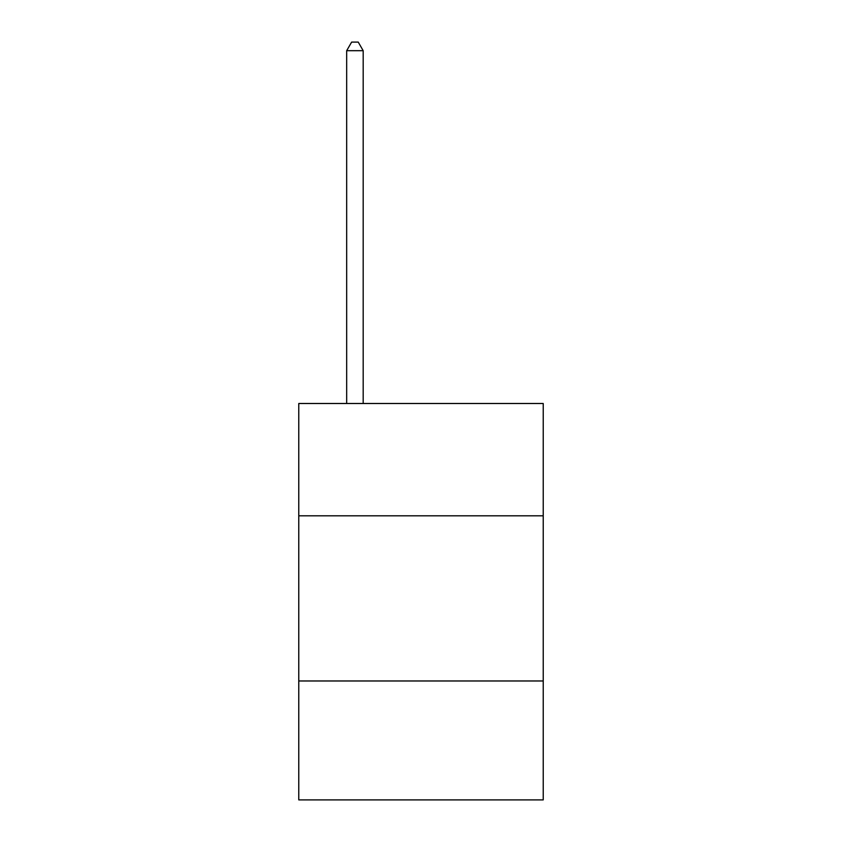 <?xml version="1.0" encoding="UTF-8"?>
<svg xmlns="http://www.w3.org/2000/svg" width="842" height="842" viewBox="0 0 842 842"><rect width="100%" height="100%" fill="white"/><g stroke="black" fill="none" stroke-linecap="round" stroke-linejoin="round"><path stroke-width="1.26" d="M543.227 515.809L543.227 403.497L298.773 403.497L298.773 515.809L543.227 515.809L543.227 799.9L298.773 799.9L298.773 515.809M543.227 680.978L298.773 680.978M363.186 403.497L363.186 50.688L346.672 50.688L346.672 403.497M346.672 50.688L351.63 42.1L358.239 42.1L363.186 50.688"/></g></svg>
